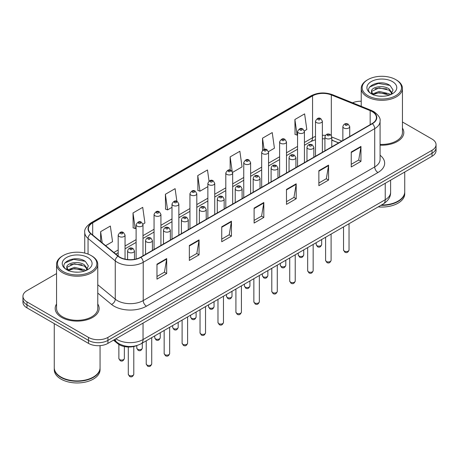 <?xml version="1.0" encoding="UTF-8"?>
<svg xmlns="http://www.w3.org/2000/svg" width="459" height="459" viewBox="0 0 459 459"><rect width="100%" height="100%" fill="white"/><g stroke="black" fill="none" stroke-linecap="round" stroke-linejoin="round"><path stroke-width="0.69" d="M338.576 142.921L331.788 140.173M136.937 345.547A13.736 7.929 180 0 1 117.716 343.63L113.505 340.159M56.555 304.013A21.98 12.691 0 0 0 55.183 308.431A21.98 12.691 0 0 0 61.621 317.404A21.98 12.691 0 0 0 85.569 320.152A21.98 12.691 0 0 0 99.138 308.431A21.98 12.691 0 0 0 97.767 304.013A21.98 12.691 0 0 1 99.138 308.431A21.98 12.691 0 0 1 85.569 320.152A21.98 12.691 0 0 1 61.621 317.404A21.98 12.691 0 0 1 55.183 308.431A21.98 12.691 0 0 1 56.555 304.013M372.129 111.589A14.654 8.457 180 0 1 376.42 117.567A14.654 8.457 180 0 1 372.129 123.551L140.62 257.206A14.654 8.457 180 0 1 118.256 256.076L91.054 233.648A14.654 8.457 180 0 1 88.403 228.794A14.654 8.457 180 0 1 92.695 222.816L312.556 95.879A14.654 8.457 180 0 1 331.323 94.933L370.172 110.636A14.654 8.457 180 0 1 372.129 111.589M372.387 111.439A15.021 8.669 0 0 0 370.379 110.464L331.53 94.761A15.021 8.669 0 0 0 312.298 95.73L92.437 222.667A15.021 8.669 0 0 0 90.756 233.769L117.957 256.202A15.021 8.669 0 0 0 140.879 257.356L372.387 123.7A15.021 8.669 0 0 0 372.387 111.439M56.555 273.593L26.972 290.673A13.736 7.929 0 0 0 22.95 296.279L22.95 302.263A13.736 7.929 0 0 0 26.972 307.869L88.489 343.384L88.489 340.394A13.736 7.929 0 0 0 107.917 340.394L432.028 153.272A13.736 7.929 0 0 0 436.05 147.666A13.736 7.929 0 0 1 432.028 153.272L107.917 340.394A13.736 7.929 0 0 1 88.489 340.394L26.972 304.879L88.489 340.394L88.489 337.405A13.736 7.929 0 0 0 107.917 337.405L432.028 150.282A13.736 7.929 0 0 0 436.05 144.677A13.736 7.929 0 0 0 432.028 139.066L402.445 121.991M22.95 299.268A13.736 7.929 0 0 0 26.972 304.879A13.736 7.929 0 0 1 22.95 299.268M156.972 264.183L156.972 279.135L166.686 273.53L166.686 258.572L156.972 264.183M156.972 276.484L164.454 272.164L166.646 259.071A3.661 2.117 -120 0 0 166.686 258.572M164.391 272.204L166.686 273.53M189.349 245.49L189.349 260.442L199.063 254.837L199.063 239.879L189.349 245.49M189.349 257.792L196.831 253.471L199.022 240.378A3.661 2.117 -120 0 0 199.063 239.879M196.768 253.506L199.063 254.837M221.731 226.798L221.731 241.75L231.445 236.144L231.445 221.186L221.731 226.798M221.731 239.099L229.213 234.778L231.405 221.686A3.661 2.117 -120 0 0 231.445 221.186M229.144 234.813L231.445 236.144M351.244 152.021L351.244 166.978L360.958 161.367L360.958 146.415L351.244 152.021M351.244 164.322L358.726 160.002L360.917 146.909A3.661 2.117 -120 0 0 360.958 146.415M358.657 160.042L360.958 161.367M318.862 170.714L318.862 185.671L328.575 180.06L328.575 165.108L318.862 170.714M318.862 183.015L326.343 178.694L328.541 165.601A3.661 2.117 -120 0 0 328.575 165.108M326.28 178.735L328.575 180.06M286.485 189.406L286.485 204.364L296.198 198.753L296.198 183.801L286.485 189.406M286.485 201.708L293.967 197.393L296.158 184.294A3.661 2.117 -120 0 0 296.198 183.801M293.903 197.427L296.198 198.753M254.108 208.099L254.108 223.057L263.822 217.446L263.822 202.494L254.108 208.099M254.108 220.4L261.59 216.086L263.782 202.993A3.661 2.117 -120 0 0 263.822 202.494M261.521 216.12L263.822 217.446M380.081 145.17A21.98 12.691 0 0 0 403.817 132.525A21.98 12.691 0 0 0 402.445 128.107A21.98 12.691 0 0 1 403.817 132.525A21.98 12.691 0 0 1 380.081 145.17M361.233 101.232A13.736 7.929 0 0 0 352.552 102.81M22.95 296.279A13.736 7.929 0 0 0 26.972 301.884L88.489 337.405M142.915 224.135L144.918 222.976L142.726 207.353L133.012 212.959L133.167 227.825M105.627 245.663L112.541 241.675L110.349 226.046L100.636 231.657L100.636 241.549M232.604 172.354L242.054 166.898L239.862 151.275L230.148 156.88L230.148 170.105M268.481 151.642L274.43 148.205L272.239 132.582L262.525 138.188L262.525 150.277M304.357 130.93L306.813 129.513L304.615 113.884L294.902 119.495L295.062 134.361M176.881 201.34L175.103 188.66L165.389 194.266L165.55 209.132M209.04 181.064L207.485 169.968L197.772 175.573L197.927 190.439M197.772 175.573L199.963 191.202L207.87 186.635M199.963 191.202L197.772 190.382M230.148 156.88L232.185 171.408M262.525 138.188L264.103 149.416M294.902 119.495L297.099 135.118L297.558 134.854M297.099 135.118L294.902 134.298M165.389 194.266L167.581 209.895L171.993 207.348M167.581 209.895L165.389 209.074M133.012 212.959L135.204 228.588L136.116 228.06M135.204 228.588L133.012 227.767M100.636 231.657L102.202 242.84M88.489 343.384A13.736 7.929 0 0 0 107.917 343.384L432.028 156.267A13.736 7.929 0 0 0 436.05 150.655L436.05 144.677M367.917 95.696A19.691 11.366 0 0 0 395.761 95.696A19.691 11.366 0 0 0 395.761 79.619L396.41 79.992A20.603 11.894 0 0 1 402.445 88.409A20.603 11.894 0 0 1 389.725 99.396A20.603 11.894 0 0 1 367.269 96.82A20.603 11.894 0 0 1 361.233 88.409A20.603 11.894 0 0 1 367.269 79.992L367.917 79.619A19.691 11.366 0 0 0 367.917 95.696M380.081 144.378A20.603 11.894 0 0 0 402.445 132.525L402.445 88.409M381.475 205.001A22.893 13.219 0 0 0 398.028 201.128A22.893 13.219 0 0 0 404.735 191.782L404.735 172.022M381.377 205.053A22.669 13.087 0 0 0 397.867 201.226A22.669 13.087 0 0 0 397.947 201.174M380.844 205.362A22.893 13.219 0 0 0 404.735 192.155A22.893 13.219 0 0 0 404.735 191.971M378.199 206.889A22.893 13.219 0 0 0 404.735 193.841L404.735 192.155M379.341 96.155L382.829 96.258M372.496 93.969L379.163 91.421L389.157 93.762L390.368 94.732M373.11 94.606L379.163 92.609L389.375 95.099M371.492 91.461L373.201 94.692M371.509 91.777C370.396 87.17 383.03 84.433 389.157 89.012L392.135 93.12M371.555 92.064L371.842 91.295L379.163 87.864L389.157 90.199L391.9 93.429M390.724 94.588L393.065 89.993L390.104 85.535C379.627 78.007 361.015 87.927 371.761 94.015L372.295 94.336M392.399 81.564A14.929 8.618 0 0 0 371.285 81.564A14.929 8.618 0 0 0 371.285 93.756A14.929 8.618 0 0 0 392.399 93.756A14.929 8.618 0 0 0 392.399 81.564M373.431 94.996C371.865 94.072 371.233 93.057 371.532 91.949M396.41 79.992L395.761 79.619A19.691 11.366 0 0 0 367.917 79.619M369.581 87.032L378.348 83.435L389.903 85.403M375.055 88.782L378.348 88.185L386.598 88.891M375.055 93.527L378.348 92.93L386.598 93.642M63.239 271.602A19.691 11.366 0 0 0 91.083 271.602A19.691 11.366 0 0 0 91.083 255.525L91.731 255.898A20.603 11.894 0 0 1 97.767 264.309A20.603 11.894 0 0 1 85.047 275.302A20.603 11.894 0 0 1 62.59 272.726A20.603 11.894 0 0 1 56.555 264.309A20.603 11.894 0 0 1 62.59 255.898L63.239 255.525A19.691 11.366 0 0 0 63.239 271.602M56.555 264.309L56.555 308.431A20.603 11.894 0 0 0 62.59 316.842A20.603 11.894 0 0 0 85.047 319.418A20.603 11.894 0 0 0 97.767 308.431L97.767 264.309M93.269 377.08A22.669 13.087 0 0 1 93.188 377.126A22.669 13.087 0 0 1 61.133 377.126L60.972 377.034A22.893 13.219 0 0 0 93.349 377.034A22.893 13.219 0 0 0 100.056 367.688L100.056 345.638M54.265 367.877A22.893 13.219 0 0 0 54.265 368.061A22.893 13.219 0 0 0 60.972 377.407A22.893 13.219 0 0 0 85.919 380.276A22.893 13.219 0 0 0 100.056 368.061A22.893 13.219 0 0 0 100.051 367.877M54.265 368.061L54.265 369.747A22.893 13.219 0 0 0 60.972 379.094A22.893 13.219 0 0 0 85.919 381.957A22.893 13.219 0 0 0 100.056 369.747L100.056 368.061M74.662 272.061L78.15 272.164M67.812 269.869L74.478 267.327L84.479 269.668L85.69 270.638M68.425 270.512L74.478 268.515L84.697 271.005M66.807 267.362L68.523 270.592M66.83 267.683C65.712 263.076 78.346 260.339 84.479 264.918L87.451 269.026M66.876 267.97L67.163 267.201L74.478 263.77L84.479 266.105L87.216 269.335M86.045 270.494L88.38 265.899L85.426 261.441C74.949 253.913 56.331 263.833 67.083 269.915L67.616 270.242M87.715 257.47A14.929 8.618 0 0 0 66.601 257.47A14.929 8.618 0 0 0 66.601 269.657A14.929 8.618 0 0 0 87.715 269.657A14.929 8.618 0 0 0 87.715 257.47M68.747 270.896C67.186 269.978 66.555 268.963 66.853 267.855M54.265 323.624L54.265 367.688A22.893 13.219 0 0 0 60.972 377.034L61.133 377.126M91.731 255.898L91.083 255.525A19.691 11.366 0 0 0 63.239 255.525M64.897 262.938L73.664 259.341L85.219 261.309M70.376 264.688L73.664 264.091L81.914 264.797M70.376 269.433L73.664 268.836L81.914 269.548M117.716 342.896L117.716 343.63M380.081 155.251A22.893 13.219 180 0 1 377.952 172.527L146.45 306.187A4.579 2.645 60 0 1 143.214 300.576L374.716 166.921A18.314 10.574 0 0 0 380.081 159.439L380.081 121.159A18.314 10.574 180 0 1 374.716 128.635A4.579 2.645 -120 0 0 372.387 123.7M146.45 306.187A22.893 13.219 180 0 1 114.073 306.187A22.893 13.219 180 0 1 111.508 304.42L97.767 293.089M117.957 256.202A4.579 3.064 129.5 0 0 115.255 260.878L115.255 299.165A18.314 10.574 0 0 0 117.309 300.576A18.314 10.574 0 0 0 143.214 300.576L143.214 262.296A18.314 10.574 180 0 1 115.255 260.878L88.053 238.451A18.314 10.574 180 0 1 84.743 232.386L84.743 253.075M380.081 121.159C380.695 118.296 378.589 115.106 373.769 111.583L371.36 110.418A4.579 2.146 112 0 0 370.379 110.464M371.36 110.418L332.511 94.709C324.926 92.024 317.726 92.414 310.915 95.879A4.579 2.645 60 0 1 312.298 95.73M92.437 222.667A4.579 2.645 -120 0 0 91.054 222.81C86.303 226.23 84.198 229.42 84.743 232.386M90.756 233.769A4.579 3.064 129.5 0 0 88.053 238.451L88.053 254.097M332.511 94.709A4.579 2.146 112 0 0 331.53 94.761M140.879 257.356A4.579 2.645 60 0 1 143.214 262.296L374.716 128.635L374.716 166.921A4.579 2.645 60 0 0 377.952 172.527M107.917 337.405L107.917 343.384M432.028 150.282L432.028 156.267M26.972 301.884L26.972 307.869M97.767 284.746L115.255 299.165A4.579 3.064 -50.5 0 1 111.508 304.42M92.695 222.816L92.695 235.002M370.172 110.636L370.172 124.682M331.323 94.933L331.323 135.457M341.817 141.051L331.788 136.994A3.437 1.985 180 0 1 329.665 138.802A3.437 1.985 180 0 1 325.924 138.377A3.437 1.985 180 0 1 324.915 136.971C325.792 134.154 327.588 133.339 330.308 134.521L331.788 136.971L331.788 146.84M325.42 135.399A14.654 8.457 0 0 0 322.361 135.285M315.494 136.443A14.654 8.457 0 0 0 312.556 137.757L304.426 142.451M312.556 95.879L312.556 137.757A8.245 4.756 60 0 1 310.846 141.527L304.426 145.239M297.558 146.415L286.491 152.807M279.617 156.771L268.549 163.163M261.682 167.128L250.614 173.519M243.746 177.484L232.673 183.875M225.805 187.84L214.737 194.232M207.87 198.196L196.802 204.588M189.934 208.552L178.861 214.944M171.993 218.909L160.925 225.3M154.058 229.265L142.99 235.656M136.116 239.621L125.049 246.013M118.181 249.977L113.872 252.461M338.679 142.864L332.959 140.552A8.245 3.861 -68 0 1 331.788 139.335M254.108 208.575L263.782 202.993M286.485 189.883L296.158 184.294M318.862 171.19L328.541 165.601M351.244 152.497L360.917 146.909M221.731 227.268L231.405 221.686M189.349 245.961L199.022 240.378M156.972 264.654L166.646 259.071M115.915 338.771A18.314 10.574 0 0 0 117.148 339.557A18.314 10.574 0 0 0 143.047 339.557L385.239 199.728A18.314 10.574 0 0 0 390.603 192.252C390.741 196.796 388.32 200.686 383.345 203.922L141.154 343.745A9.157 5.29 60 0 0 143.047 339.557L143.047 323.102M385.239 183.279L385.239 199.728A9.157 5.29 60 0 1 383.345 203.922M115.175 339.195A9.157 6.128 129.5 0 0 116.77 342.173L113.987 339.884M349.035 249.994C348.129 252.467 346.729 253.19 344.818 252.163L343.539 249.994A2.748 1.584 0 0 0 344.348 251.119A2.748 1.584 0 0 0 347.343 251.457A2.748 1.584 0 0 0 349.035 249.994L349.035 223.728M343.86 128.021A3.437 1.985 180 0 1 342.856 126.615C343.734 123.798 345.529 122.983 348.243 124.165L349.724 126.615A3.437 1.985 180 0 1 347.601 128.445A3.437 1.985 180 0 1 343.86 128.021M347.096 124.28A1.147 0.66 0 0 0 345.478 124.28A1.147 0.66 0 0 0 345.478 125.215A1.147 0.66 0 0 0 347.096 125.215A1.147 0.66 0 0 0 347.096 124.28M316.985 245.674A2.748 1.584 0 0 0 319.98 246.018A2.748 1.584 0 0 0 321.679 244.555C320.772 247.028 319.366 247.751 317.462 246.724L316.182 244.555A2.748 1.584 0 0 0 316.985 245.674M322.361 152.279L322.361 121.176A3.437 1.985 180 0 1 320.244 123.006A3.437 1.985 180 0 1 316.503 122.576A3.437 1.985 180 0 1 315.494 121.176L315.494 156.244M318.121 119.776A1.147 0.66 0 0 0 319.739 119.776A1.147 0.66 0 0 0 319.739 118.841A1.147 0.66 0 0 0 318.121 118.841A1.147 0.66 0 0 0 318.121 119.776M331.1 260.351C330.193 262.823 328.787 263.546 326.883 262.519L325.603 260.351A2.748 1.584 0 0 0 326.406 261.475A2.748 1.584 0 0 0 329.401 261.814A2.748 1.584 0 0 0 331.1 260.351L331.1 234.084M329.16 134.636A1.147 0.66 0 0 0 327.542 134.636A1.147 0.66 0 0 0 327.542 135.571A1.147 0.66 0 0 0 329.16 135.571A1.147 0.66 0 0 0 329.16 134.636M313.158 270.707C312.258 273.18 310.852 273.903 308.947 272.875L307.668 270.707A2.748 1.584 0 0 0 308.471 271.831A2.748 1.584 0 0 0 311.466 272.17A2.748 1.584 0 0 0 313.158 270.707L313.158 244.44M307.983 148.733A3.437 1.985 180 0 1 306.979 147.328C307.857 144.51 309.653 143.696 312.367 144.878L313.847 147.328A3.437 1.985 180 0 1 311.73 149.158A3.437 1.985 180 0 1 307.983 148.733M311.225 144.992A1.147 0.66 0 0 0 309.601 144.992A1.147 0.66 0 0 0 309.601 145.928A1.147 0.66 0 0 0 311.225 145.928A1.147 0.66 0 0 0 311.225 144.992M295.223 281.063C294.317 283.536 292.911 284.259 291.006 283.232L289.727 281.063A2.748 1.584 0 0 0 290.536 282.187A2.748 1.584 0 0 0 293.525 282.526A2.748 1.584 0 0 0 295.223 281.063L295.223 254.797M290.048 159.089A3.437 1.985 180 0 1 289.044 157.684C289.922 154.867 291.717 154.052 294.431 155.234L295.912 157.684A3.437 1.985 180 0 1 293.789 159.514A3.437 1.985 180 0 1 290.048 159.089M293.284 155.349A1.147 0.66 0 0 0 291.666 155.349A1.147 0.66 0 0 0 291.666 156.284A1.147 0.66 0 0 0 293.284 156.284A1.147 0.66 0 0 0 293.284 155.349M277.288 291.419C276.381 293.892 274.975 294.615 273.071 293.588L271.791 291.419A2.748 1.584 0 0 0 272.594 292.544A2.748 1.584 0 0 0 275.589 292.882A2.748 1.584 0 0 0 277.288 291.419L277.288 265.153M272.112 169.446A3.437 1.985 180 0 1 271.103 168.04C271.98 165.223 273.776 164.408 276.49 165.59L277.97 168.04A3.437 1.985 180 0 1 275.853 169.87A3.437 1.985 180 0 1 272.112 169.446M275.348 165.705A1.147 0.66 0 0 0 273.73 165.705A1.147 0.66 0 0 0 273.73 166.64A1.147 0.66 0 0 0 275.348 166.64A1.147 0.66 0 0 0 275.348 165.705M299.05 256.03A2.748 1.584 0 0 0 302.045 256.374A2.748 1.584 0 0 0 303.738 254.911C302.837 257.384 301.431 258.107 299.52 257.08L298.247 254.911A2.748 1.584 0 0 0 299.05 256.03M304.426 162.635L304.426 131.532A3.437 1.985 180 0 1 302.303 133.362A3.437 1.985 180 0 1 298.562 132.932A3.437 1.985 180 0 1 297.558 131.532L297.558 166.6M300.18 130.132A1.147 0.66 0 0 0 301.798 130.132A1.147 0.66 0 0 0 301.798 129.197A1.147 0.66 0 0 0 300.18 129.197A1.147 0.66 0 0 0 300.18 130.132M281.109 266.386A2.748 1.584 0 0 0 284.104 266.731A2.748 1.584 0 0 0 285.802 265.268C284.896 267.74 283.49 268.463 281.585 267.436L280.306 265.268A2.748 1.584 0 0 0 281.109 266.386M286.491 172.991L286.491 141.888A3.437 1.985 180 0 1 284.368 143.719A3.437 1.985 180 0 1 280.627 143.288A3.437 1.985 180 0 1 279.617 141.888L279.617 176.956M282.245 140.488A1.147 0.66 0 0 0 283.863 140.488A1.147 0.66 0 0 0 283.863 139.553A1.147 0.66 0 0 0 282.245 139.553A1.147 0.66 0 0 0 282.245 140.488M263.173 276.743A2.748 1.584 0 0 0 266.168 277.087A2.748 1.584 0 0 0 267.861 275.624C266.96 278.097 265.554 278.82 263.65 277.793L262.37 275.624A2.748 1.584 0 0 0 263.173 276.743M268.549 183.348L268.549 152.245A3.437 1.985 180 0 1 266.432 154.075A3.437 1.985 180 0 1 262.686 153.645A3.437 1.985 180 0 1 261.682 152.245L261.682 187.312M264.309 150.845A1.147 0.66 0 0 0 265.927 150.845A1.147 0.66 0 0 0 265.927 149.909A1.147 0.66 0 0 0 264.309 149.909A1.147 0.66 0 0 0 264.309 150.845M259.346 301.775C258.446 304.248 257.04 304.971 255.129 303.944L253.856 301.775A2.748 1.584 0 0 0 254.659 302.9A2.748 1.584 0 0 0 257.654 303.238A2.748 1.584 0 0 0 259.346 301.775L259.346 275.509M254.171 179.802A3.437 1.985 180 0 1 253.167 178.396C254.045 175.579 255.841 174.764 258.555 175.946L260.035 178.396A3.437 1.985 180 0 1 257.912 180.226A3.437 1.985 180 0 1 254.171 179.802M257.413 176.061A1.147 0.66 0 0 0 255.789 176.061A1.147 0.66 0 0 0 255.789 176.996A1.147 0.66 0 0 0 257.413 176.996A1.147 0.66 0 0 0 257.413 176.061M241.411 312.131C240.505 314.604 239.099 315.327 237.194 314.3L235.915 312.131A2.748 1.584 0 0 0 236.718 313.256A2.748 1.584 0 0 0 239.713 313.595A2.748 1.584 0 0 0 241.411 312.131L241.411 285.865M236.236 190.158A3.437 1.985 180 0 1 235.226 188.752C236.104 185.935 237.905 185.12 240.619 186.302L242.1 188.752A3.437 1.985 180 0 1 239.977 190.583A3.437 1.985 180 0 1 236.236 190.158M239.472 186.417A1.147 0.66 0 0 0 237.854 186.417A1.147 0.66 0 0 0 237.854 187.352A1.147 0.66 0 0 0 239.472 187.352A1.147 0.66 0 0 0 239.472 186.417M223.476 322.488C222.569 324.961 221.163 325.683 219.259 324.656L217.979 322.488A2.748 1.584 0 0 0 218.782 323.612A2.748 1.584 0 0 0 221.777 323.951A2.748 1.584 0 0 0 223.476 322.488L223.476 296.221M218.295 200.514A3.437 1.985 180 0 1 217.291 199.108C218.168 196.291 219.964 195.477 222.678 196.659L224.158 199.108A3.437 1.985 180 0 1 222.041 200.939A3.437 1.985 180 0 1 218.295 200.514M221.536 196.773A1.147 0.66 0 0 0 219.918 196.773A1.147 0.66 0 0 0 219.918 197.709A1.147 0.66 0 0 0 221.536 197.709A1.147 0.66 0 0 0 221.536 196.773M245.238 287.099A2.748 1.584 0 0 0 248.227 287.443A2.748 1.584 0 0 0 249.925 285.98C249.019 288.453 247.613 289.176 245.708 288.149L244.429 285.98A2.748 1.584 0 0 0 245.238 287.099M250.614 193.704L250.614 162.601A3.437 1.985 180 0 1 248.491 164.431A3.437 1.985 180 0 1 244.75 164.001A3.437 1.985 180 0 1 243.746 162.601L243.746 197.668M246.368 161.201A1.147 0.66 0 0 0 247.986 161.201A1.147 0.66 0 0 0 247.986 160.266A1.147 0.66 0 0 0 246.368 160.266A1.147 0.66 0 0 0 246.368 161.201M227.297 297.455A2.748 1.584 0 0 0 230.292 297.799A2.748 1.584 0 0 0 231.99 296.336C231.084 298.809 229.678 299.532 227.773 298.505L226.494 296.336A2.748 1.584 0 0 0 227.297 297.455M232.673 204.06L232.673 172.957A3.437 1.985 180 0 1 230.556 174.787A3.437 1.985 180 0 1 226.815 174.357A3.437 1.985 180 0 1 225.805 172.957L225.805 208.025M228.433 171.557A1.147 0.66 0 0 0 230.051 171.557A1.147 0.66 0 0 0 230.051 170.622A1.147 0.66 0 0 0 228.433 170.622A1.147 0.66 0 0 0 228.433 171.557M209.361 307.811A2.748 1.584 0 0 0 212.356 308.155A2.748 1.584 0 0 0 214.049 306.692C213.148 309.165 211.742 309.888 209.838 308.861L208.558 306.692A2.748 1.584 0 0 0 209.361 307.811M214.737 214.416L214.737 183.313A3.437 1.985 180 0 1 212.62 185.143A3.437 1.985 180 0 1 208.874 184.713A3.437 1.985 180 0 1 207.87 183.313L207.87 218.381M210.492 181.913A1.147 0.66 0 0 0 212.115 181.913A1.147 0.66 0 0 0 212.115 180.978A1.147 0.66 0 0 0 210.492 180.978A1.147 0.66 0 0 0 210.492 181.913M205.534 332.844C204.628 335.317 203.228 336.04 201.317 335.013L200.038 332.844A2.748 1.584 0 0 0 200.847 333.968A2.748 1.584 0 0 0 203.842 334.307A2.748 1.584 0 0 0 205.534 332.844L205.534 306.578M200.359 210.87A3.437 1.985 180 0 1 199.355 209.465C200.233 206.648 202.029 205.833 204.743 207.015L206.223 209.465A3.437 1.985 180 0 1 204.1 211.295A3.437 1.985 180 0 1 200.359 210.87M203.595 207.129A1.147 0.66 0 0 0 201.977 207.129A1.147 0.66 0 0 0 201.977 208.065A1.147 0.66 0 0 0 203.595 208.065A1.147 0.66 0 0 0 203.595 207.129M187.599 343.2C186.693 345.673 185.287 346.396 183.382 345.369L182.103 343.2A2.748 1.584 0 0 0 182.906 344.325A2.748 1.584 0 0 0 185.901 344.663A2.748 1.584 0 0 0 187.599 343.2L187.599 316.934M182.424 221.227A3.437 1.985 180 0 1 181.414 219.821C182.292 217.004 184.088 216.189 186.807 217.371L188.282 219.821A3.437 1.985 180 0 1 186.165 221.651A3.437 1.985 180 0 1 182.424 221.227M185.66 217.486A1.147 0.66 0 0 0 184.042 217.486A1.147 0.66 0 0 0 184.042 218.421A1.147 0.66 0 0 0 185.66 218.421A1.147 0.66 0 0 0 185.66 217.486M169.658 353.556C168.757 356.029 167.351 356.752 165.447 355.725L164.167 353.556A2.748 1.584 0 0 0 164.97 354.681A2.748 1.584 0 0 0 167.965 355.019A2.748 1.584 0 0 0 169.658 353.556L169.658 327.29M164.483 231.583A3.437 1.985 180 0 1 163.479 230.177C164.356 227.36 166.152 226.545 168.866 227.727L170.346 230.177A3.437 1.985 180 0 1 168.229 232.007A3.437 1.985 180 0 1 164.483 231.583M167.724 227.842A1.147 0.66 0 0 0 166.101 227.842A1.147 0.66 0 0 0 166.101 228.777A1.147 0.66 0 0 0 167.724 228.777A1.147 0.66 0 0 0 167.724 227.842M151.722 363.912C150.816 366.385 149.41 367.108 147.505 366.081L146.226 363.912A2.748 1.584 0 0 0 147.035 365.037A2.748 1.584 0 0 0 150.024 365.375A2.748 1.584 0 0 0 151.722 363.912L151.722 337.646M146.547 241.939A3.437 1.985 180 0 1 145.543 240.533C146.421 237.716 148.217 236.901 150.931 238.083L152.411 240.533A3.437 1.985 180 0 1 150.288 242.363A3.437 1.985 180 0 1 146.547 241.939M149.783 238.198A1.147 0.66 0 0 0 148.165 238.198A1.147 0.66 0 0 0 148.165 239.133A1.147 0.66 0 0 0 149.783 239.133A1.147 0.66 0 0 0 149.783 238.198M133.787 374.269C132.88 376.741 131.475 377.464 129.57 376.437L128.29 374.269A2.748 1.584 0 0 0 129.094 375.393A2.748 1.584 0 0 0 132.089 375.732A2.748 1.584 0 0 0 133.787 374.269L133.787 346.511M128.612 252.289A3.437 1.985 180 0 1 127.602 250.889C128.48 248.072 130.276 247.258 132.99 248.439L134.47 250.889A3.437 1.985 180 0 1 132.353 252.72A3.437 1.985 180 0 1 128.612 252.289M131.848 248.554A1.147 0.66 0 0 0 130.23 248.554A1.147 0.66 0 0 0 130.23 249.489A1.147 0.66 0 0 0 131.848 249.489A1.147 0.66 0 0 0 131.848 248.554M191.42 318.167A2.748 1.584 0 0 0 194.415 318.512A2.748 1.584 0 0 0 196.113 317.049C195.207 319.521 193.801 320.244 191.896 319.217L190.617 317.049A2.748 1.584 0 0 0 191.42 318.167M196.802 224.772L196.802 193.669A3.437 1.985 180 0 1 194.679 195.5A3.437 1.985 180 0 1 190.938 195.069A3.437 1.985 180 0 1 189.934 193.669L189.934 228.737M192.556 192.269A1.147 0.66 0 0 0 194.174 192.269A1.147 0.66 0 0 0 194.174 191.334A1.147 0.66 0 0 0 192.556 191.334A1.147 0.66 0 0 0 192.556 192.269M173.485 328.524A2.748 1.584 0 0 0 176.48 328.868A2.748 1.584 0 0 0 178.178 327.405C177.272 329.878 175.866 330.6 173.961 329.573L172.682 327.405A2.748 1.584 0 0 0 173.485 328.524M178.861 235.128L178.861 204.025A3.437 1.985 180 0 1 176.744 205.856A3.437 1.985 180 0 1 172.997 205.425A3.437 1.985 180 0 1 171.993 204.025L171.993 239.093M174.621 202.626A1.147 0.66 0 0 0 176.239 202.626A1.147 0.66 0 0 0 176.239 201.69A1.147 0.66 0 0 0 174.621 201.69A1.147 0.66 0 0 0 174.621 202.626M155.549 338.88A2.748 1.584 0 0 0 158.544 339.224A2.748 1.584 0 0 0 160.237 337.761C159.336 340.234 157.93 340.957 156.02 339.93L154.74 337.761A2.748 1.584 0 0 0 155.549 338.88M160.925 245.485L160.925 214.382A3.437 1.985 180 0 1 158.803 216.212A3.437 1.985 180 0 1 155.062 215.782A3.437 1.985 180 0 1 154.058 214.382L154.058 249.449M156.68 212.982A1.147 0.66 0 0 0 158.298 212.982A1.147 0.66 0 0 0 158.298 212.047A1.147 0.66 0 0 0 156.68 212.047A1.147 0.66 0 0 0 156.68 212.982M137.608 349.236A2.748 1.584 0 0 0 140.603 349.58A2.748 1.584 0 0 0 142.301 348.117C141.395 350.59 139.989 351.313 138.084 350.286L136.805 348.117A2.748 1.584 0 0 0 137.608 349.236M142.99 255.841L142.99 224.738A3.437 1.985 180 0 1 140.867 226.568A3.437 1.985 180 0 1 137.126 226.138A3.437 1.985 180 0 1 136.116 224.738L136.116 258.979M138.744 223.338A1.147 0.66 0 0 0 140.362 223.338A1.147 0.66 0 0 0 140.362 222.403A1.147 0.66 0 0 0 138.744 222.403A1.147 0.66 0 0 0 138.744 223.338M119.673 359.592A2.748 1.584 0 0 0 122.668 359.936A2.748 1.584 0 0 0 124.36 358.473C123.46 360.946 122.054 361.669 120.149 360.642L118.87 358.473A2.748 1.584 0 0 0 119.673 359.592M125.049 259.134L125.049 235.094A3.437 1.985 180 0 1 122.932 236.924A3.437 1.985 180 0 1 119.185 236.494A3.437 1.985 180 0 1 118.181 235.094L118.181 256.013M120.803 233.694A1.147 0.66 0 0 0 122.427 233.694A1.147 0.66 0 0 0 122.427 232.759A1.147 0.66 0 0 0 120.803 232.759A1.147 0.66 0 0 0 120.803 233.694M310.915 95.879L91.054 222.81M332.959 140.552L331.788 140.115M324.915 138.825L322.361 138.767M315.494 139.685L310.846 141.527M297.558 149.204L286.491 155.595M279.617 159.56L268.549 165.951M261.682 169.916L250.614 176.308M243.746 180.272L232.673 186.664M225.805 190.628L214.737 197.014M207.87 200.985L196.802 207.37M189.934 211.341L178.861 217.727M171.993 221.697L160.925 228.083M154.058 232.053L142.99 238.439M136.116 242.409L125.049 248.795M118.181 252.766L115.863 254.102M141.154 343.745C133.781 347.452 126.414 347.452 119.042 343.745L116.77 342.173M390.603 192.252L390.603 180.18M343.539 249.994L343.539 226.901M342.856 140.448L342.856 126.615M349.724 136.484L349.724 126.615M321.679 244.555L321.679 239.523M322.361 121.176L320.881 118.726C318.89 117.286 317.094 118.106 315.494 121.176M316.182 244.555L316.182 242.696M325.603 260.351L325.603 237.257M324.915 150.804L324.915 136.971M307.668 270.707L307.668 247.613M306.979 161.161L306.979 147.328M313.847 157.196L313.847 147.328M289.727 281.063L289.727 257.969M289.044 171.517L289.044 157.684M295.912 167.552L295.912 157.684M271.791 291.419L271.791 268.326M271.103 181.873L271.103 168.04M277.97 177.908L277.97 168.04M303.738 254.911L303.738 249.88M304.426 131.532L302.946 129.082C300.955 127.642 299.159 128.463 297.558 131.532M298.247 254.911L298.247 253.052M285.802 265.268L285.802 260.236M286.491 141.888L285.01 139.438C283.014 137.998 281.218 138.819 279.617 141.888M280.306 265.268L280.306 263.409M267.861 275.624L267.861 270.592M268.549 152.245L267.069 149.795C265.078 148.355 263.282 149.175 261.682 152.245M262.37 275.624L262.37 273.765M361.233 106.322L361.233 88.409M253.856 301.775L253.856 278.682M253.167 192.229L253.167 178.396M260.035 188.265L260.035 178.396M235.915 312.131L235.915 289.038M235.226 202.585L235.226 188.752M242.1 198.621L242.1 188.752M217.979 322.488L217.979 299.394M217.291 212.942L217.291 199.108M224.158 208.977L224.158 199.108M249.925 285.98L249.925 280.948M250.614 162.601L249.134 160.151C247.143 158.711 245.347 159.531 243.746 162.601M244.429 285.98L244.429 284.121M231.99 296.336L231.99 291.304M232.673 172.957L231.193 170.507C229.202 169.067 227.406 169.887 225.805 172.957M226.494 296.336L226.494 294.477M214.049 306.692L214.049 301.661M214.737 183.313L213.257 180.863C211.266 179.423 209.47 180.244 207.87 183.313M208.558 306.692L208.558 304.833M200.038 332.844L200.038 309.75M199.355 223.298L199.355 209.465M206.223 219.333L206.223 209.465M182.103 343.2L182.103 320.107M181.414 233.654L181.414 219.821M188.282 229.689L188.282 219.821M164.167 353.556L164.167 330.463M163.479 244.01L163.479 230.177M170.346 240.046L170.346 230.177M146.226 363.912L146.226 340.819M145.543 254.366L145.543 240.533M152.411 250.402L152.411 240.533M128.29 374.269L128.29 347.004M127.602 259.547L127.602 250.889M134.47 259.329L134.47 250.889M196.113 317.049L196.113 312.017M196.802 193.669L195.322 191.219C193.325 189.779 191.529 190.6 189.934 193.669M190.617 317.049L190.617 315.19M178.178 327.405L178.178 322.373M178.861 204.025L177.381 201.576C175.39 200.135 173.594 200.956 171.993 204.025M172.682 327.405L172.682 325.546M160.237 337.761L160.237 332.729M160.925 214.382L159.445 211.932C157.454 210.492 155.658 211.312 154.058 214.382M154.74 337.761L154.74 335.902M142.301 348.117L142.301 343.085M142.99 224.738L141.51 222.288C139.513 220.848 137.717 221.668 136.116 224.738M136.805 348.117L136.805 345.598M124.36 358.473L124.36 346.556M125.049 235.094L123.569 232.644C121.578 231.204 119.782 232.024 118.181 235.094M118.87 358.473L118.87 344.457"/></g></svg>
